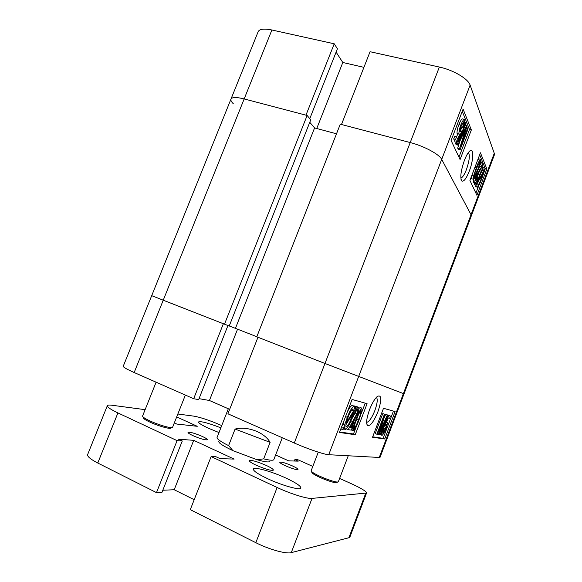 <?xml version="1.0" encoding="UTF-8"?>
<svg xmlns="http://www.w3.org/2000/svg" width="582" height="582" viewBox="0 0 582 582"><rect width="100%" height="100%" fill="white"/><g stroke="black" fill="none" stroke-linecap="round" stroke-linejoin="round"><path stroke-width="0.87" d="M377.922 411.765C381.93 399.587 381.734 394.465 377.34 396.415C374.692 398.801 372.102 403.195 369.57 409.597C366.638 417.84 365.933 423.136 367.446 425.486C370.247 426.395 373.739 421.826 377.922 411.765M366.638 422.277L367.053 422.27C369.497 421.295 372.094 417.41 374.837 410.608C377.347 403.537 377.871 399.099 376.409 397.302M358.905 408.375L360.331 407.596M353.099 428.439L351.346 429.945M351.404 427.173L352.765 422.634M351.332 419.84L354.678 413.933M356.082 406.658L356.926 406.745M350.204 426.737L352.27 427.537L351.273 430.134L348.174 429.64L356.904 413.671C357.734 411.547 357.952 410.186 357.544 409.583L357.435 409.583C356.548 410.266 355.704 411.743 354.896 414.02L354.394 413.591C355.66 410.223 356.933 408.113 358.214 407.269L358.454 407.276C359.174 408.135 358.854 410.332 357.486 413.853L349.986 427.144L352.27 427.537M344.58 428.076L343.547 428.708M342.922 429.749L347.338 417.359C349.426 411.569 351.601 407.829 353.863 406.163L354.154 406.171C354.722 406.411 354.882 407.371 354.649 409.066L356.097 406.665L356.097 407.931L354.402 410.739L351.892 418.414C349.869 424.052 347.723 427.741 345.461 429.472L344.631 426.912L342.922 429.749L341.067 428.963L341.168 428.025M341.714 426.599L343.009 424.474L344.391 419.615M346.654 413.678C348.487 409.197 350.277 406.44 352.015 405.407L352.663 405.669M339.662 431.968L353.478 433.99L356.577 425.849M361.262 413.569L365.227 403.151M439.352 67.054L410.215 142.554L340.281 124.184L256.786 336.803L324.974 363.474L410.215 142.554C424.06 146.082 439.366 154.325 441.709 159.373C439.366 154.325 424.06 146.082 410.215 142.554L341.481 124.497L370.057 51.718L439.352 67.054C453.32 70 468.255 78.868 470.118 85.11L494.264 153.299L494.314 155.045L471.231 216.104L471.034 214.736L471.231 216.104L404.039 393.839L324.974 363.474L404.039 393.839L379.973 457.503L328.735 454.709C324.392 454.593 307.609 448.926 294.281 443.011L324.974 363.474L257.964 337.269L227.918 413.802L294.281 443.011M229.664 409.35L209.425 400.496L199.029 398.648M155.423 297.089L163.236 300.217L134.166 372.531L193.675 398.728L198.651 399.601L227.962 325.513M134.166 372.531C126.803 369.25 123.166 367.155 123.239 366.26L230.974 99.085C232.065 97.07 236.459 97.019 244.164 98.933L305.965 115.171L334.235 43.796L337.422 48.793L309.791 118.633M193.675 398.728L223.372 323.738L151.706 295.678M367.082 403.675L352.095 399.463L339.473 432.462L355.246 434.739L367.082 403.675M395.105 411.554L383.502 408.295L372.524 437.235L384.724 438.995L395.105 411.554M237.558 329.186L209.425 400.496M372.691 436.806L383.138 438.333L393.447 411.088M383.138 438.333L384.724 438.995M381.428 432.513L382.614 430.629M383.24 429.225L384.484 425.777M387.998 415.177L390.464 416.05L389.605 418.32L388.23 417.985L386.244 422.765L387.168 422.154C387.561 423.245 387.117 425.406 385.837 428.643C384.6 432.04 383.371 434.267 382.148 435.329L382.018 435.336C381.501 434.579 381.828 432.644 382.992 429.531L383.567 429.363L382.854 433.292L385.335 428.665C386.244 426.388 386.557 424.889 386.266 424.154L384.928 425.959L384.564 425.573L388.703 415.606L390.464 416.05M381.93 433.008L380.628 434.623M376.86 434.237L375.215 433.546L382.789 413.569L385.182 414.428L379.806 431.677L387.35 414.981L388.005 415.148L380.555 434.827L380.075 434.754L386.237 418.48L378.962 434.572L378.467 434.492L383.96 416.879L377.354 434.317L376.86 434.237L384.44 414.238L385.182 414.428M384.113 417.861L385.721 414.319L388.005 415.148M353.478 433.99L355.246 434.739M356.097 406.665L354.263 405.923M344.951 429.371L343.511 428.759M343.104 428.156L341.394 427.443M344.857 425.246L343.009 424.474M347.338 417.359L345.533 416.61M354.154 406.171L352.314 405.421M353.456 411.038L352.903 408.811C351.172 410.201 349.535 413.082 347.992 417.461L346.145 423.121L353.456 411.038L351.652 409.91M349.556 413.678L351.615 410.281M346.254 426.824L346.435 426.817C348.16 425.391 349.767 422.561 351.259 418.312L353.143 412.82L345.839 424.911L346.072 426.744M351.259 418.312L350.109 417.84M345.839 424.933L347.258 422.561M348.174 429.64L346.385 428.883M356.904 413.671L355.296 413.009M354.896 414.02L353.616 413.496M354.394 413.591L353.674 413.3M358.454 407.276L356.635 406.534M356.111 419.149C357.828 414.093 359.698 410.434 361.728 408.164L362.033 410.732L359.072 419.768C357.377 424.787 355.5 428.454 353.449 430.753L353.289 430.76C352.881 428.367 353.82 424.496 356.111 419.149L355.158 418.756M361.909 408.164L360.113 407.429M353.158 430.709L351.499 430.011M358.49 419.637C360.185 415.737 361.029 412.674 361.015 410.441L360.935 410.441C359.37 412.573 357.966 415.512 356.715 419.266C355.005 423.201 354.162 426.264 354.176 428.476L354.249 428.468C355.835 426.322 357.246 423.383 358.49 419.637L356.831 418.953M353.172 428.054L352.386 427.726L353.703 426.031M354.249 420.291L352.219 427.515M384.44 414.238L382.789 413.569M381.217 428.534L380.839 428.374M387.35 414.981L385.721 414.319M380.075 434.754L379.071 434.332M378.467 434.492L377.449 434.07M382.992 429.531L382.621 429.371M383.567 429.363L382.752 429.029M381.37 432.681L381.952 432.921L381.356 432.702M385.335 428.665L383.727 428.003M384.928 425.959L384.047 425.602M384.564 425.573L384.127 425.391M388.703 415.606L387.947 415.301M387.168 422.154L386.594 421.921M381.908 435.285L380.584 434.739M307.129 115.476L310.766 119.79L229.228 325.993L224.499 324.181L307.129 115.476L244.164 98.933C236.459 97.019 232.065 97.07 230.974 99.085C230.559 100.235 231.338 101.785 233.317 103.742M309.777 122.293L314.578 127.924L336.498 133.802M379.18 457.678L471.034 214.736L441.709 159.373L471.034 214.736L494.264 153.299M256.822 336.716L235.441 328.357L314.578 127.924M229.235 325.971L235.441 328.357M224.499 324.181L163.236 300.217L271.889 29.995L334.235 43.796M469.274 171.173C473.748 159.832 474.039 146.642 469.499 151.262C467.812 152.921 466.102 155.991 464.363 160.465C460.769 171.028 459.933 177.888 461.839 181.038C463.839 181.831 466.313 178.543 469.274 171.173M460.828 178.019L461.046 177.983C462.69 177.328 464.48 174.542 466.408 169.638C469.405 160.858 470.067 155.154 468.401 152.52M473.384 179.278L471.602 178.681L472.089 174.753M477.495 160.523L478.95 158.886M475.043 182.886L473.261 182.261L473.435 179.321M478.637 168.373L480.034 166.168L479.684 165.317M475.996 185.047L479.575 175.044C481.023 171.028 482.383 168.511 483.649 167.492L484.108 167.798L483.962 171.108L485.09 169.297L481.438 179.525C479.99 183.541 478.622 186.102 477.32 187.2L476.847 186.909L477.007 183.425L475.996 185.047L474.337 184.596L474.745 182.806M476.854 177.532L478.833 172.279M476.971 187.106L475.196 186.458L475.079 184.8M475.909 193.159L478.906 185.243M484.952 169.26L485.228 168.54L479.684 154.747M336.105 52.118L342.805 62.485L363.925 67.345M230.974 99.085L258.139 31.719C259.514 28.984 264.097 28.409 271.889 29.995M469.929 180.456L476.905 195.276L486.858 168.969L480.426 152.775L469.929 180.456M451.108 140.488L460.078 159.533L471.355 129.917L463.097 109.125L451.108 140.488M316.753 128.506L342.805 62.485M458.965 157.176L469.529 129.466L462.246 111.351M469.529 129.466L471.355 129.917M463.112 127.778L462.668 127.247L463.781 121.9L461.228 125.843C460.224 128.302 459.787 130.332 459.926 131.932L461.191 130.863L461.417 131.99L456.965 142.415L455.582 139.382L456.55 136.843L457.627 139.236L459.765 134.216L458.972 133.94C458.791 131.612 459.409 128.68 460.835 125.137C461.955 122.089 463.054 120.147 464.13 119.303L464.632 119.659C464.902 121.674 464.4 124.381 463.112 127.778L460.849 126.869M456.965 142.415L455.08 141.928L453.684 138.894L454.651 136.363L456.55 136.843L457.823 133.867M459.14 134.202L457.074 133.46C456.892 131.132 457.503 128.2 458.929 124.664C460.049 121.623 461.148 119.681 462.232 118.844L462.566 118.924M460.093 149.778L459.562 148.606L465.716 128.782L457.969 145.114L457.467 144.023L465.622 122.657L465.956 123.479L459.249 141.055L466.713 125.334L467.04 126.156L460.769 146.358L467.783 127.975L468.103 128.768L460.093 149.778L458.245 149.298L457.707 148.126L459.896 141.04M457.969 145.114L456.092 144.627L455.59 143.543L456.106 142.197M460.5 130.688L461.737 127.436M485.228 168.54L486.858 168.969M476.163 183.657L474.505 183.199M477.349 181.751L476.44 181.504M479.575 175.044L477.917 174.593M485.09 169.297L484.239 169.071M476.847 186.909L475.196 186.458M481.168 178.95L482.769 174.127L477.829 182.093L478.018 184.952C479.022 184.072 480.07 182.071 481.168 178.95L479.975 178.63M477.72 182.733L478.571 180.893M483.271 169.951L482.958 169.74C481.976 170.599 480.943 172.563 479.852 175.626L478.222 180.347L483.169 172.388L483.271 169.951L482.791 169.828M483.169 172.388L481.518 171.952L481.583 171.574M481.03 172.73L481.518 171.952M481.707 166.612L480.732 164.24L481.576 162.022L482.871 165.223L476.556 176.608L475.683 180.769L477.567 177.721L477.742 178.579C476.876 180.915 476.054 182.377 475.298 182.959L474.927 182.719C474.686 181.22 475.145 178.965 476.294 175.953L481.707 166.612L480.034 166.168M480.732 164.24L480.07 164.066M481.576 162.022L480.637 161.774M477.567 177.721L476.28 177.372M474.927 182.719L473.261 182.261M476.294 175.953L475.727 175.8M473.297 179.14L473.573 176.04L476.338 167.703C477.72 163.724 479.088 160.916 480.434 159.279L480.747 159.497C480.579 162.734 479.561 166.532 477.706 170.89C476.338 174.862 474.963 177.677 473.603 179.336L471.602 178.681M473.573 176.04L471.878 175.582M476.338 167.703L474.912 167.325M477.436 170.264C478.819 167.056 479.67 164.124 479.99 161.469L476.614 168.358C475.21 171.61 474.359 174.549 474.061 177.175L477.436 170.264L476.04 169.893M459.562 148.606L457.707 148.126M464.64 132.209L464.152 132.092M457.467 144.023L455.59 143.543M465.622 122.657L464.611 122.409M466.713 125.334L465.374 125.006M467.783 127.975L466.568 127.676M462.668 127.247L460.879 126.803M463.781 121.9L463.367 121.798M461.191 130.863L459.889 130.535M455.582 139.382L453.684 138.894M458.972 133.94L457.074 133.46M460.835 125.137L458.929 124.664M269.895 461.286C269.35 462.523 265.079 462.006 257.084 459.744L232.953 450.657C223.168 446.052 218.446 442.953 218.803 441.367M228.319 408.76L217.006 437.664C217.137 439.155 221.007 441.811 228.602 445.623L235.084 429.072C247.503 425.886 264.417 432.324 270.106 442.349L263.704 458.856C269.924 460.398 273.293 460.646 273.816 459.613L282.292 437.729M263.704 458.856L257.084 459.744M232.953 450.657L228.602 445.623M270.106 442.349L235.084 429.072M337.633 482.078L336.825 482.434C336.018 483.176 332.082 482.216 325.003 479.561C316.593 476.134 312.192 473.712 311.807 472.308L311.45 471.478M311.144 470.765L311.13 470.802C311.683 472.351 316.47 474.963 325.498 478.637C333.079 481.481 337.349 482.543 338.324 481.809L338.331 481.772M285.369 465.753C281.615 464.007 279.738 462.821 279.746 462.188C281.252 461.708 285.442 462.937 292.317 465.869C296.093 467.615 297.991 468.808 298.013 469.463C296.536 469.958 292.324 468.721 285.369 465.753M192.933 435.634C189.594 434.063 187.964 432.986 188.022 432.39C189.95 431.859 194.715 433.204 202.318 436.442C205.686 438.013 207.345 439.104 207.308 439.723C205.417 440.268 200.63 438.908 192.933 435.634M256.313 465.273C251.591 463.039 249.263 461.497 249.322 460.638C251.453 459.911 257.106 461.504 266.265 465.433C271.023 467.666 273.394 469.23 273.387 470.125C271.307 470.882 265.61 469.259 256.313 465.273M267.48 478.63C257.906 474.054 253.199 470.867 253.359 469.077C253.927 466.458 272.092 471.587 286.257 478.215C295.991 482.798 300.872 486.065 300.894 488.014C300.639 490.67 282.059 485.534 267.48 478.63M218.978 432.55L208.698 428.345C201.823 425.173 198.433 423.041 198.513 421.965C200.732 421.004 208.174 422.961 220.833 427.821M277.119 487.483C290.367 493.762 307.376 499.036 312.025 498.403L366.544 493.019L349.906 537.033L348.909 537.732L291.276 552.631C286.257 554.202 268.964 549.415 255.818 542.686L277.119 487.483L211.128 456.579L190.285 509.657L255.818 542.686M194.199 499.691L174.207 489.746L162.8 490.233M156.485 492.619L161.963 492.357L182.275 440.996L177.081 440.632L117.92 412.922L97.776 463.025L156.485 492.619L177.081 440.632M97.776 463.025C90.537 459.278 87.154 456.455 87.635 454.564L107.343 405.676C107.088 407.022 110.616 409.437 117.92 412.922M221.713 425.595L220.731 425.151C209.746 420.393 200.812 417.396 193.93 416.152L177.845 414.013M174.316 422.903L176.841 424.067L197.262 426.3L176.688 416.938M107.343 405.676C107.655 405.028 109.161 404.883 111.86 405.232L145.129 409.663M211.128 456.579L216.002 456.754L220.025 458.631L234.131 459.089L193.704 440.334L178.427 439.199L182.275 440.996M366.544 493.019C366.318 491.339 361.306 488.262 351.513 483.78L339.604 478.448M312.803 466.429L297.919 459.758L294.878 459.642L294.347 461.024M275.613 454.971L288.614 460.842L298.224 461.148L294.878 459.642M193.704 440.334L174.207 489.746M171.697 427.603L170.941 427.937C170.999 429.472 159.73 426.504 151.145 422.67C145.74 420.233 143.136 418.567 143.317 417.658L142.99 416.908M142.59 416.006L142.568 416.057C142.495 417.054 145.34 418.844 151.094 421.433C160.334 425.558 172.454 428.788 172.599 427.239L172.614 427.188M470.118 85.11L328.735 454.709M352.547 421.514L350.924 420.844M479.932 169.347L478.433 168.947M348.909 537.732L365.663 493.427M312.025 498.403L291.276 552.631M366.638 422.103L367.053 422.27M366.718 423.609L367.446 425.486M344.799 429.196L343.62 428.694M353.863 406.163L352.015 405.407M346.435 426.817L345.963 426.613M358.214 407.269L356.395 406.527M361.728 408.164L359.931 407.429M353.048 430.585L351.659 430.003M353.179 428.025L352.459 427.719M387.008 422.161L386.572 421.979M381.821 435.191L380.606 434.689M461.024 179.445L461.839 181.038M483.649 167.492L482.085 167.078M480.434 159.279L478.739 158.835M464.13 119.303L462.232 118.844M348.203 455.859L338.324 481.809M318.274 452.163L311.13 470.802M156.107 382.192L142.568 416.057M185.367 395.069L172.599 427.239"/></g></svg>
